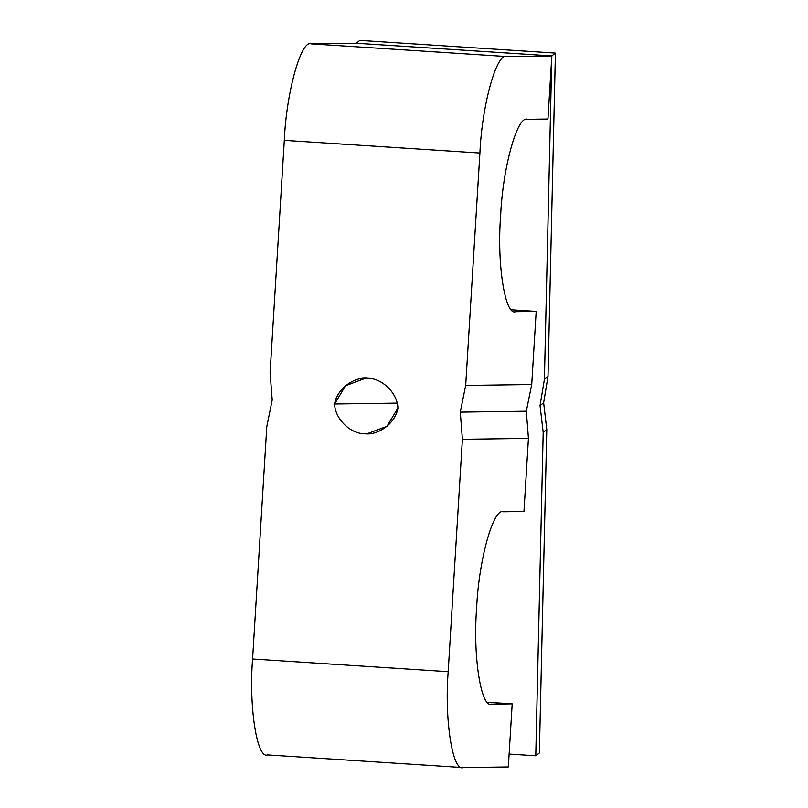 <?xml version="1.0" encoding="UTF-8"?>
<svg xmlns="http://www.w3.org/2000/svg" width="808" height="808" viewBox="0 0 808 808"><rect width="100%" height="100%" fill="white"/><g stroke="black" fill="none" stroke-linecap="round" stroke-linejoin="round"><path stroke-width="1.21" d="M540.037 405.616L543.633 402.778L547.996 376.518L544.4 379.346L540.037 405.616L543.188 432.371L546.784 429.533L539.36 752.965L535.765 755.793L509.121 754.066L535.765 755.793L543.188 432.371L540.037 405.616L544.4 379.346L547.996 376.518L555.409 53.086L359.812 40.4L356.217 43.228L551.824 55.914L555.409 53.086L551.824 55.914L544.4 379.346L551.824 55.914L356.217 43.228L359.812 40.4L555.409 53.086L547.996 376.518L543.633 402.778L546.784 429.533L543.633 402.778L540.037 405.616M546.784 429.533L543.188 432.371L535.765 755.793L539.36 752.965L546.784 429.533M491.254 704.152L491.607 704.152C481.023 708.596 472.791 655.854 476.629 608.252C478.609 560.671 493.314 507.616 503.374 511.767L523.958 511.484L503.374 511.767C493.314 507.616 478.609 560.671 476.629 608.252C472.791 655.854 481.023 708.596 491.607 704.152L512.191 703.869L508.333 766.974L463.166 767.6C452.581 772.044 444.339 719.302 448.188 671.7L462.398 439.299L460.287 412.12L465.691 385.426L479.912 153.025C481.891 105.444 496.597 52.389 506.656 56.54L311.05 43.854L356.217 43.228L311.05 43.854L506.656 56.54L551.824 55.914L356.217 43.228L551.824 55.914L547.955 119.018L527.382 119.301C517.322 115.15 502.616 168.205 500.637 215.787C496.789 263.388 505.03 316.13 515.615 311.686L536.189 311.403L511.565 309.807L536.189 311.403L531.725 384.507L526.321 411.201L460.287 412.12L462.398 439.299L528.432 438.38L526.321 411.201L528.432 438.38L462.398 439.299L448.188 671.7L252.591 659.015C248.743 706.616 256.974 759.358 267.559 754.914C256.974 759.358 248.743 706.616 252.591 659.015L266.802 426.614L272.205 399.92L270.094 372.74L272.205 399.92L266.802 426.614L252.591 659.015L448.188 671.7C444.339 719.302 452.581 772.044 463.166 767.6L267.206 754.904M397.071 403.101L334.583 403.97C334.966 418.706 350.157 433.795 364.549 433.724L367.014 433.785L386.941 426.331L397.91 408.07C397.536 393.334 382.336 378.245 367.943 378.316L365.479 378.255L345.551 385.709L334.583 403.97L397.071 403.101M463.166 767.6L508.333 766.974L512.191 703.869L487.557 702.273L512.191 703.869L491.607 704.152M523.958 511.484L528.432 438.38L523.958 511.484M479.912 153.025L284.305 140.339L270.094 372.74L284.305 140.339L479.912 153.025L465.691 385.426L460.287 412.12L526.321 411.201L531.725 384.507L465.691 385.426L531.725 384.507L536.189 311.403L515.615 311.686C505.03 316.13 496.789 263.388 500.637 215.787C502.616 168.205 517.322 115.15 527.382 119.301L547.955 119.018L551.824 55.914L506.656 56.54C496.597 52.389 481.891 105.444 479.912 153.025M334.583 403.97C336.754 389.395 353.672 376.387 367.943 378.316C382.336 378.245 397.536 393.334 397.91 408.07C395.738 422.645 378.821 435.653 364.549 433.724C350.157 433.795 334.966 418.706 334.583 403.97M311.05 43.854C301 39.703 286.284 92.758 284.305 140.339C286.284 92.758 301 39.703 311.05 43.854"/></g></svg>
